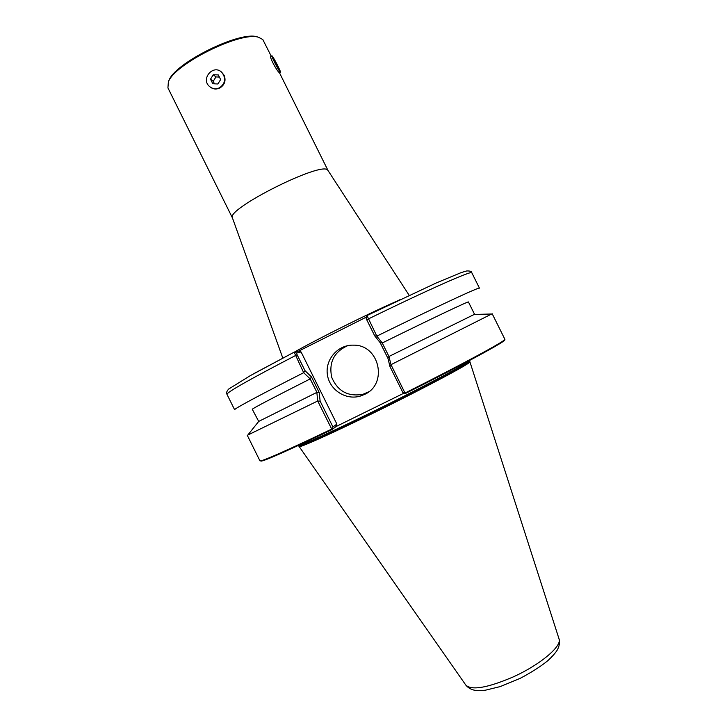 <?xml version="1.0" encoding="UTF-8"?>
<svg xmlns="http://www.w3.org/2000/svg" width="727" height="727" viewBox="0 0 727 727"><rect width="100%" height="100%" fill="white"/><g stroke="black" fill="none" stroke-linecap="round" stroke-linejoin="round"><path stroke-width="1.09" d="M278.396 68.492L273.988 59.623L278.396 68.492M275.887 62.722L275.324 63.031M280.168 72.064L280.458 72.237C281.204 71.864 272.252 54.752 271.898 55.861C271.198 56.079 278.595 70.555 280.168 72.064M280.422 72.255L279.204 72.573C277.178 71.31 269.208 57.169 270.88 56.415L270.935 56.379M217.864 83.978L212.811 83.778L210.521 79.152L213.275 74.736L218.336 74.936L220.635 79.561L217.864 83.978M213.275 74.736L215.955 76.935L219.4 77.071M210.521 79.152L213.211 81.306L215.955 76.935M214.474 83.841L213.211 81.306M219.708 87.694C225.497 83.232 226.188 78.116 221.78 72.336C213.238 63.749 200.243 79.161 209.694 86.649C212.802 89.057 216.137 89.403 219.708 87.694M221.68 72.246L224.161 75.335C226.115 80.606 224.725 84.795 219.972 87.903C216.492 89.594 213.256 89.33 210.267 87.095M258.594 37.277L257.076 36.823C239.601 30.861 174.671 63.095 168.855 80.615L168.3 82.096M232.467 217.982L167.928 87.894L168.364 81.96C174.271 64.112 240.655 31.161 258.448 37.241L262.783 39.503L271.244 56.215M232.449 217.936L232.422 217.864C225.634 209.212 321.716 160.967 327.641 170.091L328.004 170.5M294.471 352.068C315.9 339.773 371.179 312.274 395.524 301.796M366.49 317.027L298.633 351.132L294.153 352.159L303.677 372.687C258.103 395.933 235.085 408.274 234.603 409.71L226.96 394.307C227.097 392.162 249.87 379.285 295.28 355.657L297.134 354.785L296.625 353.004L294.135 352.186M504.483 339.827L504.856 339.236C507.11 340.009 465.262 362.8 405.003 393.043L405.393 393.516C467.388 362.382 509.191 339.482 504.42 339.882M260.711 460.863C260.43 462.799 284.193 452.376 332.012 429.593L336.056 426.549L404.112 393.08M332.012 429.593L331.712 429.084C285.493 451.131 261.575 461.709 259.93 460.818L260.62 460.882M469.315 360.556C470.869 361.464 432.719 382.048 385.174 405.63C337.646 429.239 298.179 447.187 298.397 445.397M336.056 426.549L336.874 424.077L301.087 351.968L298.633 351.132M364.472 394.461L360.301 396.088C345.634 400.522 329.204 389.672 327.35 374.378C325.169 359.129 338.255 344.498 353.622 345.152C379.558 344.698 388.218 384.192 364.472 394.461M366.753 319.816L368.244 319.008C428.776 289.373 472.386 270.171 471.805 272.761L479.466 288.156C480.429 286.347 437.254 306.367 376.813 336.138L366.99 315.554L366.099 318.126L366.753 319.816L374.705 335.838L380.166 342.671L387.954 358.356L389.963 366.553L402.885 392.589L405.057 393.461M298.415 445.424L298.624 445.787C298.197 447.55 331.158 432.765 374.26 411.564C425.577 386.4 472.196 361.464 469.488 360.974L469.887 361.764C472.614 362.3 426.004 387.264 374.687 412.418C331.576 433.619 298.606 448.377 299.015 446.587L299.015 446.578M303.677 372.687L310.193 378.912C272.125 398.196 252.823 408.31 252.278 409.283L258.712 421.433M310.193 378.912L316.927 392.353L258.376 421.578M316.836 392.316L317.717 400.995L247.798 435.055M317.717 400.995L331.712 429.084M491.67 313.991L390.981 364.681L388.963 356.484L382.257 342.98L376.813 336.138M405.003 393.043L390.981 364.681M474.222 314.446L388.963 356.484M474.54 314.273L468.433 301.987C469.251 300.796 433.365 317.781 382.257 342.98M366.99 315.554L400.632 299.37M374.705 335.838L376.731 336.101M380.166 342.671L382.157 342.935M387.954 358.356L388.936 356.593M389.963 366.553L390.962 364.754M336.874 424.077L332.948 426.985L332.03 429.366M332.948 426.985L320.134 401.159L317.79 401.031M320.134 401.159L319.208 392.498L316.927 392.353M319.208 392.498L311.483 376.931L310.211 378.812M311.483 376.931L305.013 370.679L303.695 372.606M305.013 370.679L297.134 354.785M296.625 353.004L301.087 351.968M347.779 345.634C334.002 351.868 328.649 362.437 331.721 377.34C337.728 391.326 348.169 396.969 363.046 394.261L368.716 391.817M226.96 394.307C226.179 392.862 226.769 391.09 228.751 389.009L250.352 375.614L294.153 352.159L254.759 373.16M294.208 352.132L296.716 352.986M469.896 361.792L559.018 638.833C562.444 645.958 539.952 664.987 512.662 677.155C487.254 687.942 471.632 690.586 465.825 685.098L298.624 445.787M270.88 56.415L271.898 55.861M168.855 80.615L168.364 81.96M257.076 36.823L258.448 37.241M232.422 217.864L282.803 358.084M327.968 170.436L409.201 295.344M328.041 170.545L279.468 72.764M258.767 421.36L247.653 435.237M247.307 435.355L259.93 460.818M492.206 313.791L504.856 339.236M474.131 314.455L491.897 313.991M367.008 315.536L436.391 282.903L461.291 272.552L466.761 270.935C470.205 270.88 471.887 271.489 471.805 272.761M366.981 315.591L366.099 318.126M363.046 394.261L360.301 396.088M559.063 638.988C559.954 642.668 559.317 646.403 557.164 650.192C555.31 653.146 552.111 656.717 547.549 660.907C540.488 666.595 531.373 672.402 520.214 678.336L500.221 686.588L485.427 690.196L480.383 690.65C474.049 690.923 469.224 689.114 465.916 685.225"/></g></svg>
